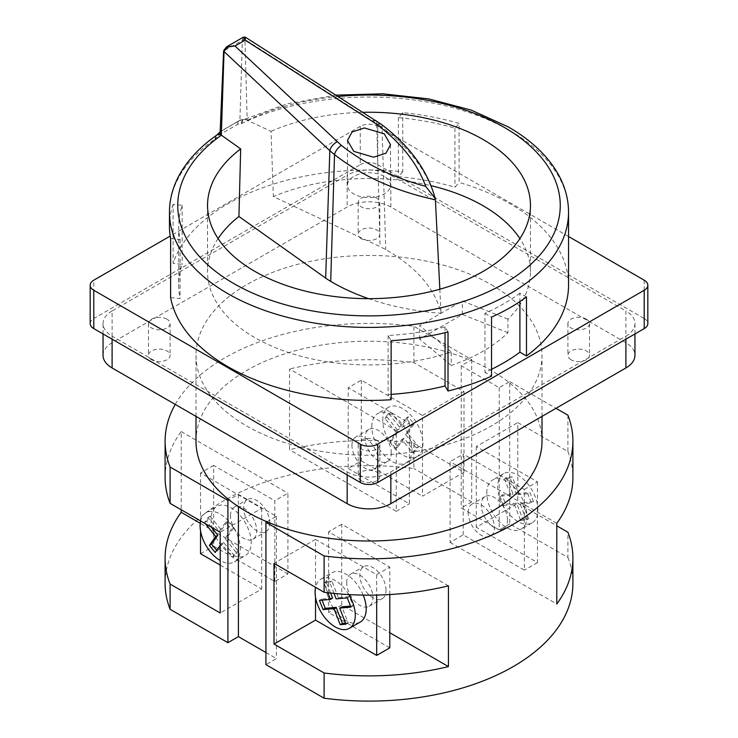 <?xml version="1.0" encoding="UTF-8"?>
<svg xmlns="http://www.w3.org/2000/svg" width="738" height="738" viewBox="0 0 738 738"><rect width="100%" height="100%" fill="white"/><g stroke="black" fill="none" stroke-linecap="round" stroke-linejoin="round"><path stroke-width="0.55" stroke-dasharray="3.69 2.77" d="M151.641 359.757A10.812 6.245 180 0 1 148.467 355.347A10.812 6.245 180 0 1 155.146 349.581A10.812 6.245 180 0 1 166.926 350.928A10.812 6.245 180 0 1 170.1 355.347A10.812 6.245 180 0 1 163.421 361.113A10.812 6.245 180 0 1 151.641 359.757M166.926 319.148A10.812 6.245 0 0 0 155.146 317.792A10.812 6.245 0 0 0 148.467 323.567A10.812 6.245 0 0 0 151.641 327.976A10.812 6.245 0 0 0 163.421 329.332A10.812 6.245 0 0 0 170.1 323.567A10.812 6.245 0 0 0 166.926 319.148M361.352 238.678A10.812 6.245 180 0 1 358.188 234.269A10.812 6.245 180 0 1 364.858 228.503A10.812 6.245 180 0 1 376.648 229.85A10.812 6.245 180 0 1 379.812 234.269A10.812 6.245 180 0 1 373.142 240.034A10.812 6.245 180 0 1 361.352 238.678M376.648 198.07A10.812 6.245 0 0 0 364.858 196.714A10.812 6.245 0 0 0 358.188 202.489A10.812 6.245 0 0 0 361.352 206.898A10.812 6.245 0 0 0 373.142 208.254A10.812 6.245 0 0 0 379.812 202.489A10.812 6.245 0 0 0 376.648 198.07M571.074 359.757A10.812 6.245 180 0 1 567.9 355.347A10.812 6.245 180 0 1 574.579 349.581A10.812 6.245 180 0 1 586.359 350.928A10.812 6.245 180 0 1 589.533 355.347A10.812 6.245 180 0 1 582.854 361.113A10.812 6.245 180 0 1 571.074 359.757M586.359 319.148A10.812 6.245 0 0 0 574.579 317.792A10.812 6.245 0 0 0 567.9 323.567A10.812 6.245 0 0 0 571.074 327.976A10.812 6.245 0 0 0 582.854 329.332A10.812 6.245 0 0 0 589.533 323.567A10.812 6.245 0 0 0 586.359 319.148M361.352 480.835A10.812 6.245 180 0 1 358.188 476.425A10.812 6.245 180 0 1 364.858 470.659A10.812 6.245 180 0 1 376.648 472.006A10.812 6.245 180 0 1 379.812 476.425A10.812 6.245 180 0 1 373.142 482.191A10.812 6.245 180 0 1 361.352 480.835M376.648 440.226A10.812 6.245 0 0 0 364.858 438.87A10.812 6.245 0 0 0 358.188 444.645A10.812 6.245 0 0 0 361.352 449.055A10.812 6.245 0 0 0 373.142 450.411A10.812 6.245 0 0 0 379.812 444.645A10.812 6.245 0 0 0 376.648 440.226M382.727 420.282A28.422 16.411 60 0 1 388.612 407.265A28.422 16.411 60 0 1 410.512 414.885A28.422 16.411 60 0 1 422.92 443.483A28.422 16.411 60 0 1 417.035 456.499A28.422 16.411 60 0 1 395.134 448.879A28.422 16.411 60 0 1 382.727 420.282M371.804 426.582A28.422 16.411 60 0 1 377.69 413.575A28.422 16.411 60 0 1 399.59 421.186A28.422 16.411 60 0 1 411.998 449.793A28.422 16.411 60 0 1 406.112 462.809A28.422 16.411 60 0 1 384.212 455.189A28.422 16.411 60 0 1 371.804 426.582M391.278 453.031A18.533 10.701 -120 0 0 383.188 434.378A18.533 10.701 -120 0 0 368.908 429.415A18.533 10.701 -120 0 0 365.07 437.902A18.533 10.701 -120 0 0 373.16 456.554A18.533 10.701 -120 0 0 387.441 461.518A18.533 10.701 -120 0 0 391.278 453.031M351.961 445.466A18.533 10.701 60 0 1 355.799 436.979A18.533 10.701 60 0 1 370.079 441.942A18.533 10.701 60 0 1 378.179 460.604A18.533 10.701 60 0 1 374.332 469.082A18.533 10.701 60 0 1 360.052 464.119A18.533 10.701 60 0 1 351.961 445.466M537.901 509.866A28.422 16.411 -120 0 0 525.493 481.268A28.422 16.411 -120 0 0 503.593 473.648A28.422 16.411 -120 0 0 497.707 486.665A28.422 16.411 -120 0 0 510.115 515.262A28.422 16.411 -120 0 0 532.015 522.882A28.422 16.411 -120 0 0 537.901 509.866M486.785 492.966A28.422 16.411 60 0 1 492.67 479.958A28.422 16.411 60 0 1 514.57 487.569A28.422 16.411 60 0 1 526.978 516.176A28.422 16.411 60 0 1 521.093 529.183A28.422 16.411 60 0 1 499.192 521.572A28.422 16.411 60 0 1 486.785 492.966M507.504 520.133A18.533 10.701 -120 0 0 499.405 501.48A18.533 10.701 -120 0 0 485.124 496.508A18.533 10.701 -120 0 0 481.287 504.995A18.533 10.701 -120 0 0 489.377 523.648A18.533 10.701 -120 0 0 503.657 528.62A18.533 10.701 -120 0 0 507.504 520.133M468.178 512.559A18.533 10.701 60 0 1 472.016 504.082A18.533 10.701 60 0 1 486.305 509.045A18.533 10.701 60 0 1 494.395 527.698A18.533 10.701 60 0 1 490.558 536.185A18.533 10.701 60 0 1 476.268 531.222A18.533 10.701 60 0 1 468.178 512.559M200.579 520.954A28.422 16.411 60 0 1 205.985 512.707A28.422 16.411 60 0 1 227.885 520.327A28.422 16.411 60 0 1 240.293 548.924A28.422 16.411 60 0 1 234.407 561.941A28.422 16.411 60 0 1 220.201 560.529M251.215 542.624A28.422 16.411 -120 0 0 238.808 514.017A28.422 16.411 -120 0 0 216.907 506.397A28.422 16.411 -120 0 0 211.022 519.414A28.422 16.411 -120 0 0 223.429 548.02A28.422 16.411 -120 0 0 245.33 555.631A28.422 16.411 -120 0 0 251.215 542.624M230.496 515.594A18.533 10.701 60 0 1 234.343 507.107A18.533 10.701 60 0 1 248.623 512.071A18.533 10.701 60 0 1 256.713 530.723A18.533 10.701 60 0 1 252.876 539.21A18.533 10.701 60 0 1 238.595 534.247A18.533 10.701 60 0 1 230.496 515.594M269.822 523.159A18.533 10.701 -120 0 0 261.732 504.506A18.533 10.701 -120 0 0 247.442 499.534A18.533 10.701 -120 0 0 243.605 508.021A18.533 10.701 -120 0 0 251.695 526.674A18.533 10.701 -120 0 0 265.984 531.646A18.533 10.701 -120 0 0 269.822 523.159M348.843 594.579A28.422 16.411 -120 0 0 320.965 579.09A28.422 16.411 -120 0 0 315.56 587.337M363.207 595.105A28.422 16.411 -120 0 0 331.888 572.78A28.422 16.411 -120 0 0 326.002 585.797A28.422 16.411 -120 0 0 338.41 614.403A28.422 16.411 -120 0 0 360.31 622.014M346.722 582.688A18.533 10.701 60 0 1 350.559 574.201A18.533 10.701 60 0 1 364.84 579.164A18.533 10.701 60 0 1 372.93 597.826A18.533 10.701 60 0 1 369.092 606.304A18.533 10.701 60 0 1 354.812 601.341A18.533 10.701 60 0 1 346.722 582.688M386.039 590.252A18.533 10.701 -120 0 0 377.948 571.599A18.533 10.701 -120 0 0 363.668 566.636A18.533 10.701 -120 0 0 359.821 575.123A18.533 10.701 -120 0 0 367.921 593.776A18.533 10.701 -120 0 0 382.201 598.739A18.533 10.701 -120 0 0 386.039 590.252M195.994 441.112A173.006 99.888 180 0 1 290.421 352.118A173.006 99.888 180 0 1 470.632 360.282A173.006 99.888 180 0 1 491.333 370.485A173.006 99.888 180 0 1 508.703 382.192A173.006 99.888 180 0 1 542.006 441.112M491.333 284.72A173.006 99.888 180 0 1 542.006 355.347A173.006 99.888 180 0 1 435.208 447.625A173.006 99.888 180 0 1 246.667 425.974A173.006 99.888 180 0 1 195.994 355.347A173.006 99.888 180 0 1 302.792 263.06A173.006 99.888 180 0 1 491.333 284.72M384.221 176.391A21.531 12.426 0 0 0 360.762 173.698A21.531 12.426 0 0 0 347.469 185.183A21.531 12.426 0 0 0 353.779 193.965A21.531 12.426 0 0 0 377.238 196.659A21.531 12.426 0 0 0 390.531 185.183A21.531 12.426 0 0 0 384.221 176.391M215.717 138.412A8.284 4.594 -130.2 0 1 216.704 135.183L216.686 135.192A8.284 5.212 -125 0 0 215.044 138.938L218.725 135.266L237.728 124.298L242.064 123.338A199.537 115.202 180 0 1 510.096 130.764A199.537 115.202 180 0 1 568.537 212.221M224.011 52.333L224.241 49.88L226.557 46.863M220.09 133.071A5.443 3.146 180 0 1 221.686 130.921L224.149 50.821L242.359 40.304L243.337 37.168M218.088 238.586A161.456 93.209 0 0 0 207.544 271.713A161.456 93.209 0 0 0 254.841 337.626A161.456 93.209 0 0 0 451.241 351.925L451.241 365.448A161.456 93.209 0 0 0 507.938 332.709L507.938 319.194A161.456 93.209 0 0 0 530.456 271.713A161.456 93.209 0 0 0 519.912 238.586M568.537 285.228A199.537 115.202 0 0 0 510.096 203.771A199.537 115.202 0 0 0 459.11 182.443L459.11 123.421A199.537 115.202 0 0 0 402.745 112.665L398.382 117.646A190.303 109.87 180 0 1 454.94 128.172L459.11 123.421M170.607 238.54L180.109 239.601A190.303 109.87 180 0 1 178.697 226.206A190.303 109.87 180 0 1 182.166 205.312L173.107 204.297L173.107 263.318A199.537 115.202 0 0 1 402.745 171.686L402.745 112.665M173.107 204.297A199.537 115.202 0 0 0 169.463 226.206M533.509 501.674L529.939 492.449L518.768 493.445L512.329 476.859L506.6 477.375L513.039 493.962L502.089 494.94L505.668 504.155L516.609 503.178L522.845 519.248L528.574 518.74L522.338 502.67L533.509 501.674L531.332 502.929L527.753 493.713L529.939 492.449M361.316 380.171L361.316 460.89L348.207 468.464L348.207 387.736L361.316 380.171L422.487 415.485L422.487 496.204L463.99 472.246L413.898 443.326A203.9 117.72 180 0 0 289.564 449.737L289.564 369.018L396.269 430.623L396.269 511.342L289.564 449.737M361.316 460.89L422.487 496.204M348.207 468.464L409.378 503.777L409.378 423.059L348.207 387.736M396.269 511.342L409.378 503.777M396.269 430.623L409.378 423.059M422.487 415.485L463.99 391.527L413.898 362.607A203.9 117.72 0 0 0 289.564 369.018M463.99 391.527L463.99 472.246M463.187 534.847L463.187 454.119L450.079 461.693L450.079 542.412L463.187 534.847L524.358 570.16L524.358 489.442L463.187 454.119M567.9 415.19L567.9 451.508L517.799 422.588L517.799 503.316L556.793 525.825M175.257 404.424A203.9 117.72 180 0 1 413.898 326.279L471.711 359.655L461.222 365.707L499.239 387.653L509.718 381.601L509.718 523.869L567.9 557.458L567.9 532.236M509.718 381.601L555.991 408.317M567.9 451.508A203.9 117.72 180 0 1 572.9 477.431M567.9 557.458A203.9 117.72 180 0 1 572.9 583.38M205.413 523.74L204.491 522.587L208.061 517.495L219.232 531.397L225.671 522.246L231.4 529.367L224.961 538.519L235.911 552.135L232.332 557.227L221.391 543.611L220.201 545.308M274.813 581.47L274.813 500.742L287.921 493.178L287.921 573.896L274.813 581.47L213.642 546.148L213.642 465.429L274.813 500.742M165.1 583.38A203.9 117.72 180 0 1 413.898 468.547L413.898 443.326M165.1 477.431A203.9 117.72 180 0 1 181.207 431.573L181.207 509.764M413.898 362.607L413.898 326.279M389.793 594.542L389.793 567.125L376.684 574.699L315.513 539.386L315.513 587.31M315.513 587.54L315.513 597.171M376.684 574.699L376.684 595.068M448.436 585.852L341.731 524.248L341.731 604.966L389.793 632.715M389.793 647.853L328.622 612.531L328.622 531.812L389.793 567.125M341.731 604.966L328.622 612.531M341.731 524.248L328.622 531.812M315.513 539.386L274.01 563.343M103.052 355.347A30.895 17.832 180 0 1 112.102 342.736L347.155 207.027A30.895 17.832 180 0 1 390.845 207.027L625.898 342.736A30.895 17.832 180 0 1 634.948 355.347M90.174 323.567A12.361 7.131 180 0 1 93.791 318.521L93.791 280.191M568.537 236.501L377.736 126.346A12.361 7.131 0 0 0 360.264 126.346L360.264 164.675L93.791 318.521M360.264 164.675A12.361 7.131 180 0 1 377.736 164.675L377.736 126.346M644.209 280.191L644.209 318.521L377.736 164.675M644.209 318.521A12.361 7.131 180 0 1 647.826 323.567M112.102 342.736L112.102 310.947L347.155 175.238L347.155 207.027M112.102 310.947A30.895 17.832 0 0 0 103.052 323.567A30.895 17.832 0 0 0 112.102 336.177L112.102 339.176M347.155 474.885L347.155 471.886L112.102 336.177M347.155 471.886A30.895 17.832 0 0 0 390.845 471.886L390.845 474.885M625.898 339.176L625.898 336.177L390.845 471.886M625.898 336.177A30.895 17.832 0 0 0 634.948 323.567A30.895 17.832 0 0 0 625.898 310.947L625.898 342.736M390.845 207.027L390.845 175.238L625.898 310.947M390.845 175.238A30.895 17.832 0 0 0 347.155 175.238M507.938 319.194L462.385 300.947L441.01 313.29A189.168 109.215 0 0 0 385.753 249.61A82.794 47.804 0 0 0 380.079 246.686L273.355 196.612A161.456 93.209 0 0 1 431.001 185.644M218.725 135.266A8.284 5.304 58.9 0 1 220.68 131.327A8.284 5.304 58.9 0 1 221.686 130.921L239.896 120.405A5.443 3.146 180 0 1 247.175 120.193L271.021 131.373L273.355 196.612M362.958 112.314A161.456 93.209 0 0 0 271.021 131.373M368.631 298.678A189.168 109.215 0 0 0 441.01 313.29L419.645 325.624L451.241 351.925M402.745 171.686L398.382 176.677A190.303 109.87 180 0 1 454.94 187.203L459.11 182.443M491.536 369.295A190.303 109.87 180 0 1 484.949 372.358L491.536 376.159M391.14 394.36A190.303 109.87 180 0 1 388.114 394.553L391.14 399.719M170.607 297.562L180.109 298.622A190.303 109.87 180 0 1 178.697 285.228A190.303 109.87 180 0 1 182.166 264.333L173.107 263.318M360.264 126.346L170.192 236.077M439.839 289.222L441.01 313.29M375.937 120.608A8.284 3.386 -57.4 0 1 376.694 123.643L382.026 127.222C410.457 148.532 428.243 172.72 435.402 199.786M237.728 124.298A8.284 4.225 61 0 1 239.158 120.654A8.284 4.225 61 0 1 239.896 120.405L242.359 40.304L244.979 40.23L245.016 39.501L376.694 123.643L380.079 246.686M507.938 332.709L462.385 314.471L419.645 339.148L451.241 365.448M462.385 314.471L462.385 300.947M419.645 339.148L419.645 325.624M381.205 124.252A8.284 3.838 -53.2 0 1 382.026 127.222L385.753 249.61M245.154 40.138C245.533 36.503 245.486 36.291 245.016 39.501L242.461 39.354M338.179 96.484A191.262 110.423 0 0 0 247.331 120.266A8.284 4.299 -115.5 0 0 243.771 119.547L239.158 120.654L220.145 131.678M241.252 123.67A8.284 4.862 70.5 0 1 243.78 119.547L243.771 119.547A8.284 4.299 -115.5 0 0 242.064 123.338M336.058 95.128L287.257 103.818L243.78 119.547A8.284 4.862 70.5 0 1 247.175 120.193L244.979 40.23M266.944 521.766L276.409 516.305L238.402 494.359L228.992 499.792M471.711 359.655L471.711 501.923L413.898 468.547M509.718 523.869L499.239 529.921L461.222 507.975L471.711 501.923M265.929 652.512L276.409 658.573L265.929 664.624M276.409 516.305L276.409 658.573M238.402 494.359L238.402 506.619M499.239 387.653L499.239 529.921M461.222 365.707L461.222 507.975M334.01 593.407L329.701 582.3L323.973 582.817L327.82 592.734M350.485 606.082L353.068 605.852L349.489 596.627L338.318 597.623L336.141 598.887M349.489 596.627L347.312 597.891M353.068 605.852L350.882 607.106M345.55 623.149L348.133 622.918L341.897 606.848M348.133 622.918L345.947 624.182M332.589 598.14L321.648 599.118L322.054 600.142M321.648 599.118L319.462 600.381M338.318 597.623L331.888 581.037L326.159 581.553L330.615 593.048M326.159 581.553L323.973 582.817M331.888 581.037L329.701 582.3M213.642 465.429L200.533 473.003L261.704 508.316L220.201 532.273M181.207 431.573L287.921 493.178M287.921 573.896L200.219 523.27M220.201 565.068L261.704 589.035L220.201 613.001M200.533 553.721L213.642 546.148M261.704 508.316L261.704 589.035M200.533 473.003L200.533 520.927M200.533 521.157L200.533 530.788M211.382 527.19L206.668 521.323L210.247 516.24L208.061 517.495M210.247 516.24L221.418 530.133L219.232 531.397M221.418 530.133L227.857 520.982L225.671 522.246M227.857 520.982L233.586 528.104L231.4 529.367M233.586 528.104L227.147 537.264L224.961 538.519M227.147 537.264L238.088 550.871L235.911 552.135M238.088 550.871L234.518 555.963L232.332 557.227M234.518 555.963L223.568 542.347L221.391 543.611M223.568 542.347L217.341 551.221L215.155 552.485M217.341 551.221L216.64 550.364M206.668 521.323L204.491 522.587M524.358 489.442L537.467 481.868L476.296 446.555L517.799 422.588M556.793 523.297L450.079 461.693M450.079 542.412L556.793 604.016M537.467 481.868L537.467 562.587L476.296 527.273L517.799 503.316M537.467 562.587L524.358 570.16M476.296 446.555L476.296 527.273M390.688 412.062L401.859 425.955L408.298 416.804L414.027 423.926L407.588 433.086L418.538 446.693L414.959 451.785L404.018 438.169L397.782 447.043L392.053 439.922L398.289 431.047L387.118 417.145L390.688 412.062L388.511 413.317L399.682 427.219L401.859 425.955M399.682 427.219L406.112 418.068L411.841 425.189L405.411 434.341L416.352 447.957L412.773 453.049L401.832 439.433L395.596 448.307L389.867 441.176L396.103 432.311L384.932 418.409L388.511 413.317M384.932 418.409L387.118 417.145M396.103 432.311L398.289 431.047M389.867 441.176L392.053 439.922M395.596 448.307L397.782 447.043M401.832 439.433L404.018 438.169M412.773 453.049L414.959 451.785M416.352 447.957L418.538 446.693M405.411 434.341L407.588 433.086M411.841 425.189L414.027 423.926M406.112 418.068L408.298 416.804M527.753 493.713L516.582 494.709L518.768 493.445M516.582 494.709L510.142 478.123L512.329 476.859M510.142 478.123L504.414 478.639L506.6 477.375M504.414 478.639L510.853 495.226L513.039 493.962M510.853 495.226L499.912 496.204L502.089 494.94M499.912 496.204L503.482 505.419L505.668 504.155M503.482 505.419L514.432 504.441L516.609 503.178M514.432 504.441L520.659 520.511L522.845 519.248M520.659 520.511L526.388 520.004L528.574 518.74M526.388 520.004L520.161 503.934L522.338 502.67M520.161 503.934L531.332 502.929M526.48 296.953L519.903 293.152L519.903 301.574M519.903 293.152A190.303 109.87 180 0 1 484.949 313.327L484.949 372.358M484.949 313.327L491.536 317.128M448.012 331.989L445.042 326.925A190.303 109.87 180 0 1 388.114 335.522L391.14 340.698M445.042 326.925L445.042 332.718M388.114 335.522L388.114 394.553M180.109 239.601L180.109 298.622M182.166 205.312L182.166 264.333M398.382 117.646L398.382 176.677M454.94 128.172L454.94 187.203M169.463 212.221A199.537 115.202 180 0 1 215.044 138.938M223.679 50.59L224.241 49.88M148.467 323.567L148.467 355.347M358.188 202.489L358.188 234.269M567.9 323.567L567.9 355.347M358.188 444.645L358.188 476.425M388.612 407.265L377.69 413.575M368.908 429.415L355.799 436.979M503.593 473.648L492.67 479.958M485.124 496.508L472.016 504.082M205.985 512.707L216.907 506.397M234.343 507.107L247.442 499.534M320.965 579.09L331.888 572.78M350.559 574.201L363.668 566.636M542.006 416.398L542.006 355.347M347.469 140.488L347.469 185.183M207.544 205.459L207.544 271.713M530.456 205.459L530.456 271.713M239.158 120.654L243.78 119.547M390.531 144.676L390.531 185.183M103.052 333.954L103.052 323.567M634.948 333.954L634.948 323.567M195.994 416.398L195.994 355.347M369.092 606.304L382.201 598.739M252.876 539.21L265.984 531.646M234.407 561.941L245.33 555.631M503.657 528.62L490.558 536.185M532.015 522.882L521.093 529.183M387.441 461.518L374.332 469.082M417.035 456.499L406.112 462.809M178.697 226.206L178.697 285.228M379.812 444.645L379.812 476.425M589.533 323.567L589.533 355.347M379.812 202.489L379.812 234.269M170.1 323.567L170.1 355.347"/><path stroke-width="1.11" d="M220.201 560.529A28.422 16.411 60 0 1 200.099 525.724A28.422 16.411 60 0 1 200.579 520.954M315.56 587.337A28.422 16.411 -120 0 0 315.08 592.107A28.422 16.411 -120 0 0 327.488 620.704A28.422 16.411 -120 0 0 349.388 628.324A28.422 16.411 -120 0 0 355.273 615.308A28.422 16.411 -120 0 0 348.843 594.579M349.388 628.324L360.31 622.014A28.422 16.411 -120 0 0 366.196 609.007A28.422 16.411 -120 0 0 363.207 595.105M542.006 416.398L542.006 441.112A173.006 99.888 180 0 1 447.339 530.17A173.006 99.888 180 0 1 266.944 521.766A173.006 99.888 180 0 1 246.667 511.738A173.006 99.888 180 0 1 228.992 499.792A173.006 99.888 180 0 1 195.994 441.112L195.994 416.398M384.221 133.79L364.397 127.951L352.054 131.982L347.469 140.488L353.779 151.373L373.603 157.212L385.946 153.181L390.531 144.676L384.221 133.79M325.661 278.106A82.794 47.804 0 0 0 330.716 281.381L334.526 154.648A8.284 4.004 -51.5 0 1 341.417 145.441C364.959 163.965 393.05 177.59 425.688 186.336L435.189 198.504L435.402 199.786C396.075 191.373 362.45 176.327 334.526 154.648L329.821 150.7L325.661 278.106L238.928 216.492L240.68 148.892L221.428 135.22A8.284 5.212 -125 0 0 216.686 135.192L216.686 135.192A8.284 4.594 -130.2 0 1 216.732 135.146A8.284 4.594 -130.2 0 0 216.732 135.146L216.677 135.192C199.352 147.323 186.585 161.198 178.384 176.816C172.471 188.245 169.5 200.044 169.463 212.221L169.463 226.206A199.537 115.202 0 0 0 170.607 238.54L170.607 297.562A199.537 115.202 0 0 0 227.904 366.694A199.537 115.202 0 0 0 391.14 399.719L391.14 340.698A199.537 115.202 0 0 0 448.012 331.989L448.012 391.02A199.537 115.202 0 0 0 491.536 376.159L491.536 317.128A199.537 115.202 0 0 0 526.48 296.953L526.48 355.974A199.537 115.202 0 0 0 568.537 285.228L568.537 212.221A199.537 115.202 180 0 1 445.365 318.65A199.537 115.202 180 0 1 227.904 293.678A199.537 115.202 180 0 1 169.463 212.221M337.22 141.816A8.284 4.41 -46.9 0 0 329.821 150.7L224.084 51.586L224.011 52.333L223.679 50.59L226.557 46.863L234.998 46.005L341.417 145.441M243.337 37.168L245.154 40.138C245.533 36.503 245.486 36.291 245.016 39.501M238.928 216.492A161.456 93.209 0 0 0 218.088 238.586M240.68 148.892A161.456 93.209 0 0 0 207.544 205.459A161.456 93.209 0 0 0 254.841 271.372A161.456 93.209 0 0 0 430.789 291.575A161.456 93.209 0 0 0 530.456 205.459A161.456 93.209 0 0 0 483.159 139.547A161.456 93.209 0 0 0 362.958 112.314M519.912 238.586A161.456 93.209 0 0 0 483.159 205.801A161.456 93.209 0 0 0 431.001 185.644M556.793 525.825L567.9 532.236A203.9 117.72 0 0 1 572.9 558.159A203.9 117.72 0 0 1 556.793 604.016L556.793 523.297A203.9 117.72 180 0 0 572.9 477.431L572.9 441.112A203.9 117.72 180 0 1 324.102 555.945L265.929 522.356L265.929 664.624L324.102 698.213L324.102 672.982A203.9 117.72 180 0 0 448.436 666.571L448.436 585.852A203.9 117.72 0 0 1 324.102 592.263L324.102 555.945M555.991 408.317L567.9 415.19A203.9 117.72 180 0 1 572.9 441.112M572.9 558.159L572.9 583.38A203.9 117.72 180 0 1 324.102 698.213M220.201 545.308L215.155 552.485L209.426 545.354L215.662 536.489L205.413 523.74M228.992 499.792L227.913 500.41L170.1 467.034L170.1 503.353L220.201 532.273L220.201 613.001L170.1 584.081L170.1 609.302A203.9 117.72 180 0 1 165.1 583.38L165.1 558.159A203.9 117.72 0 0 0 170.1 584.081M227.913 500.41L227.913 642.678L170.1 609.302M181.207 509.764L181.207 512.292A203.9 117.72 0 0 0 165.1 558.159M170.1 503.353A203.9 117.72 180 0 1 165.1 477.431L165.1 441.112A203.9 117.72 180 0 1 175.257 404.424M170.1 467.034A203.9 117.72 180 0 1 165.1 441.112M315.513 597.171L315.513 620.105L274.01 644.062L324.102 672.982M376.684 595.068L376.684 655.418L315.513 620.105M389.793 632.715L448.436 666.571M376.684 655.418L389.793 647.853L389.793 594.542M324.102 592.263L274.01 563.343L274.01 644.062M634.948 333.954L634.948 355.347A30.895 17.832 180 0 1 625.898 367.958L390.845 503.667A30.895 17.832 180 0 1 347.155 503.667L112.102 367.958A30.895 17.832 180 0 1 103.052 355.347L103.052 333.954M170.192 236.077L93.791 280.191A12.361 7.131 0 0 0 90.174 285.228A12.361 7.131 0 0 0 93.791 290.274L360.264 444.119A12.361 7.131 0 0 0 377.736 444.119L377.736 482.449L644.209 328.604L644.209 290.274A12.361 7.131 0 0 0 647.826 285.228A12.361 7.131 0 0 0 644.209 280.191L568.537 236.501M377.736 482.449A12.361 7.131 180 0 1 360.264 482.449L360.264 444.119M93.791 290.274L93.791 328.604L360.264 482.449M93.791 328.604A12.361 7.131 180 0 1 90.174 323.567L90.174 285.228M647.826 285.228L647.826 323.567A12.361 7.131 180 0 1 644.209 328.604M425.688 186.336C417.44 163.513 401.278 142.988 377.21 124.768A8.284 3.838 -53.2 0 1 381.205 124.252L245.394 37.195L243.374 37.149L226.557 46.863M330.716 281.381A189.168 109.215 0 0 0 368.631 298.678M526.48 355.974L519.903 352.174A190.303 109.87 180 0 1 491.536 369.295M448.012 391.02L445.042 385.956A190.303 109.87 180 0 1 391.14 394.36M377.736 444.119L644.209 290.274M338.179 96.484A191.262 110.423 0 0 1 504.238 127.379A191.262 110.423 0 0 1 504.238 283.54A191.262 110.423 0 0 1 233.762 283.54A191.262 110.423 0 0 1 221.428 135.22L221.308 135.128A5.443 3.146 180 0 1 220.09 133.071L223.577 51.577M435.402 199.786L439.839 289.222M224.241 49.88L224.084 51.586C225.763 47.675 229.398 45.811 234.998 46.005L245.154 40.138L372.45 121.475A8.284 3.386 -57.4 0 1 375.937 120.608M224.011 52.333L221.308 135.128A8.284 4.594 -130.2 0 0 216.741 135.146L220.68 131.327M265.929 522.356L266.944 521.766M227.913 642.678L238.402 636.626L265.929 652.512M238.402 506.619L238.402 636.626M327.82 592.734L330.412 599.404L319.462 600.381L323.041 609.597L333.982 608.619L340.218 624.689L345.947 624.182L339.711 608.112L350.882 607.106L347.312 597.891L336.141 598.887L334.01 593.407M339.711 608.112L341.897 606.848L350.485 606.082M322.054 600.142L325.227 608.333L336.168 607.356L342.404 623.425L345.55 623.149M342.404 623.425L340.218 624.689M336.168 607.356L333.982 608.619M325.227 608.333L323.041 609.597M330.615 593.048L332.589 598.14L330.412 599.404M200.219 523.27L181.207 512.292M200.533 530.788L200.533 553.721L220.201 565.068M216.64 550.364L211.612 544.1L209.426 545.354M211.612 544.1L217.839 535.225L215.662 536.489M217.839 535.225L211.382 527.19M519.903 301.574L519.903 352.174M445.042 332.718L445.042 385.956M377.21 124.768L372.45 121.475M112.102 339.176L112.102 367.958M347.155 503.667L347.155 474.885M625.898 367.958L625.898 339.176M390.845 474.885L390.845 503.667M568.537 212.221C568.5 200.044 565.529 188.245 559.616 176.816C549.321 157.379 532.246 140.764 508.381 126.973L471.305 110.128L428.658 98.883L382.736 93.8L336.058 95.128M435.189 198.504C427.634 170.45 409.636 145.7 381.205 124.252"/></g></svg>
